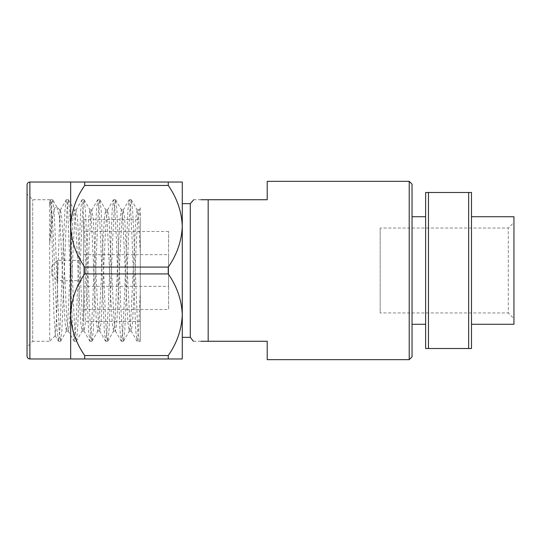 <?xml version="1.0" encoding="UTF-8"?>
<svg xmlns="http://www.w3.org/2000/svg" width="541" height="541" viewBox="0 0 541 541"><rect width="100%" height="100%" fill="white"/><g stroke="black" fill="none" stroke-linecap="round" stroke-linejoin="round"><path stroke-width="0.41" stroke-dasharray="2.71 2.03" d="M140.281 321.455L140.281 219.545L140.281 321.455L83.666 321.455L83.666 219.545L83.666 321.455M140.281 291.734L140.281 216.61L140.281 341.27L137.137 341.27L138.449 331.789L140.281 291.734L140.281 341.27M140.281 207.771L140.281 216.61L138.949 210.084L140.281 207.771M56.927 207.095L52.741 199.845L51.983 202.057L49.698 242.902L53.004 214.845L54.83 207.879L56.582 206.615L56.933 207.095L59.909 219.22L59.909 211.572L56.413 319.19L55.283 335.684L53.911 314.233L51.496 220.018L50.293 200.326L49.698 204.863L49.698 341.27L32.71 341.27L32.71 199.73L32.71 341.27L27.05 346.93L27.05 194.07L32.71 199.73L49.698 199.73L49.698 204.863L50.509 199.845L51.26 202.057L53.261 235.112L57.116 330.686L58.502 341.27L59.814 331.775L63.743 235.112L64.974 210.314L66.232 199.845L66.989 202.057L67.679 209.211L71.608 305.888L72.839 330.686L74.232 341.27L75.544 331.775L76.849 305.888L80.704 210.314L81.962 199.845L82.712 202.057L84.714 235.112L88.568 330.686L89.962 341.27L91.267 331.775L92.579 305.888L96.433 210.314L97.82 199.73L99.131 209.211L100.443 235.112L104.291 330.686L105.684 341.27L106.996 331.782L108.308 305.888L112.156 210.314L113.549 199.73L114.861 209.211L116.166 235.112L120.021 330.686L121.407 341.27L122.719 331.789L124.031 305.888L127.886 210.314L129.272 199.73L130.584 209.218L131.896 235.112L135.744 330.686L137.137 341.27M52.741 199.845L53.999 210.314L55.229 235.112L59.158 331.775L60.47 341.27L58.502 341.27M60.47 341.27L61.857 330.686L65.711 235.112L67.023 209.211L68.335 199.73L69.721 210.314L73.576 305.888L74.888 331.789L76.193 341.27L77.586 330.686L81.441 235.112L82.746 209.225L84.058 199.73L85.451 210.314L89.299 305.888L90.611 331.789L91.923 341.27L93.316 330.686L97.164 235.112L98.476 209.211L99.787 199.73L101.174 210.314L105.028 305.888L106.34 331.775L107.645 341.27L109.039 330.686L112.893 235.112L114.205 209.211L115.51 199.73L116.903 210.314L120.758 305.888L122.753 338.943L123.51 341.155L124.768 330.686L128.616 235.112L129.928 209.225L131.24 199.73L132.633 210.314L133.864 235.112L137.793 331.789L139.105 341.27L140.281 339.227M123.375 341.27L121.414 341.27M107.652 341.27L105.684 341.27M91.923 341.27L89.955 341.27M76.193 341.27L74.225 341.27M182.283 203.666L182.283 358.96L168.258 358.96L168.258 355.545L84.7 355.545C75.956 343.008 71.284 329.401 70.668 314.734L70.668 358.96L168.258 358.96M168.258 182.04L84.7 182.04L84.7 185.455L168.258 185.455L168.258 182.04L182.283 182.04L182.283 226.266C181.688 240.88 177.015 254.486 168.258 267.085L84.7 267.085C75.956 254.547 71.284 240.941 70.668 226.266L70.668 314.734C71.263 300.12 75.943 286.514 84.7 273.915L168.258 273.915C176.995 286.453 181.675 300.059 182.283 314.734C181.688 329.341 177.015 342.947 168.258 355.545M425.632 192.488L425.632 348.512L471.488 348.512L471.488 192.488L425.632 192.488M425.632 324.282L425.632 216.718L425.632 324.282M412.039 324.282L412.039 216.718L412.039 324.282M412.039 356.837L412.039 184.163M409.212 181.33L409.212 359.67M267.207 181.33L267.207 199.73L208.17 199.73L208.17 341.27L267.207 341.27L267.207 359.67M193.441 341.27L200.982 341.27M200.982 199.73L193.719 199.73M190.29 203.666L190.29 337.334M513.95 318.622L513.95 222.378L513.95 318.622L508.29 312.962L508.29 228.038L508.29 312.962L380.167 312.962L380.167 228.038L508.29 228.038L513.95 222.378M513.95 216.718L513.95 324.282M471.488 324.282L471.488 216.718L471.488 324.282M468.655 192.488L468.655 348.512M428.458 348.512L428.458 192.488M168.258 273.915L168.258 267.085M168.258 185.455C176.995 197.992 181.675 211.599 182.283 226.266M27.05 184.866L27.05 356.134M84.7 182.04L70.668 182.04L70.668 226.266C71.263 211.659 75.943 198.053 84.7 185.455M84.7 355.545L84.7 358.96M84.7 267.085L84.7 273.915M83.666 309.506L83.666 231.494L83.666 309.506L168.589 309.506L168.589 231.494L168.589 309.506M168.589 286.351L168.589 254.649L168.589 286.351L83.666 286.351L83.666 254.649L83.666 286.351M59.909 219.22L63.743 300.776L65.055 322.943L66.367 331.058L67.774 321.827L71.608 240.224L72.92 218.057L74.232 209.942L75.632 219.173L79.473 300.776L80.785 322.943L82.097 331.058L83.497 321.827L87.338 240.224L88.65 218.057L89.955 209.942L91.361 219.173L95.202 300.776L96.508 322.943L97.82 331.058L99.226 321.827L103.061 240.224L104.372 218.057L105.684 209.942L107.091 219.173L110.925 300.776L112.237 322.943L113.549 331.058L114.949 321.827L118.79 240.224L120.102 218.057L121.407 209.942L122.814 219.173L126.655 300.776L127.96 322.943L129.272 331.058L130.679 321.827L135.825 218.057L137.137 209.942L138.543 219.173L140.281 252.336M60.47 209.942L59.909 209.942L59.909 211.572L60.47 209.942L61.782 218.057L63.087 240.224L66.928 321.827L68.335 331.058L69.64 322.943L73.576 240.224L74.793 219.173L76.038 210.084L77.505 218.057L82.658 321.827L84.058 331.058L85.37 322.943L89.299 240.224L90.516 219.173L91.767 210.084L93.235 218.057L98.381 321.827L99.787 331.058L101.099 322.943L105.028 240.224L106.246 219.173L107.497 210.084L108.957 218.057L114.11 321.827L115.51 331.058L116.822 322.943L120.758 240.224L121.975 219.173L123.22 210.084L124.687 218.057L129.833 321.827L131.24 331.058L132.552 322.943L136.481 240.224L137.698 219.173L138.949 210.084M83.666 280.691L83.666 260.309L83.666 280.691L57.454 280.691L57.454 260.309L57.454 280.691L51.794 275.031L51.794 265.969L51.794 275.031M380.167 228.038L380.167 312.962M29.883 358.96L29.883 182.04M52.605 199.73L50.644 199.73M131.247 199.73L129.272 199.73M115.51 199.73L113.549 199.73M99.781 199.73L97.82 199.73M84.065 199.73L82.097 199.73M68.328 199.73L66.374 199.73M83.666 219.545L140.281 219.545M168.589 231.494L83.666 231.494M60.599 341.155L66.523 330.916M68.464 199.845L74.388 210.084M76.328 341.155L82.252 330.916M84.193 199.845L90.11 210.084M92.058 341.155L97.975 330.916M99.916 199.845L105.84 210.084M107.781 341.155L113.705 330.916M115.646 199.845L121.563 210.084M123.51 341.155L129.427 330.916M131.368 199.845L137.292 210.084M66.367 331.058L68.335 331.058M74.232 209.942L76.193 209.942M82.097 331.058L84.058 331.058M89.955 209.942L91.923 209.942M97.82 331.058L99.787 331.058M105.684 209.942L107.652 209.942M113.549 331.058L115.51 331.058M121.407 209.942L123.375 209.942M129.272 331.058L131.24 331.058M137.137 209.942L139.105 209.942M55.189 335.65L58.374 341.155M50.212 200.359L50.509 199.845M60.315 210.084L66.232 199.845M68.18 330.916L74.097 341.155M76.038 210.084L81.962 199.845M83.902 330.916L89.826 341.155M91.767 210.084L97.691 199.845M99.632 330.916L105.549 341.155M107.497 210.084L113.414 199.845M115.355 330.916L121.279 341.155M123.22 210.084L129.143 199.845M131.084 330.916L137.008 341.155M59.909 209.949L56.582 206.615M50.293 200.326L49.698 199.73M55.283 335.684L49.698 341.27M83.666 254.649L168.589 254.649M51.794 265.969L57.454 260.309L83.666 260.309"/><path stroke-width="0.81" d="M428.458 192.488L471.488 192.488L471.488 348.512L425.632 348.512L425.632 192.488L428.458 192.488L428.458 348.512M468.655 348.512L468.655 192.488M168.258 358.96L84.7 358.96L84.7 355.545L168.258 355.545L168.258 358.96L182.283 358.96L182.283 203.666L190.29 203.666L193.719 199.73M84.7 185.455L84.7 182.04L182.283 182.04L182.283 226.266C181.688 211.659 177.015 198.053 168.258 185.455L84.7 185.455C75.956 197.992 71.284 211.599 70.668 226.266L70.668 182.04L29.883 182.04L29.883 358.96C28.159 358.798 27.219 357.851 27.05 356.134L27.05 184.866C27.219 183.149 28.159 182.202 29.883 182.04M425.632 324.282L412.039 324.282M409.212 181.33L412.039 184.163L412.039 356.837L409.212 359.67L409.212 181.33L267.207 181.33L267.207 199.73L200.982 199.73M409.212 359.67L267.207 359.67L267.207 341.27L208.17 341.27L208.17 199.73C189.107 199.73 189.107 199.73 208.17 199.73M208.17 341.27C189.107 341.27 189.107 341.27 208.17 341.27L200.982 341.27M182.283 337.334L190.29 337.334L190.29 203.666M471.488 324.282L513.95 324.282L513.95 216.718L471.488 216.718M168.258 182.04L168.258 185.455M168.258 267.085L168.258 273.915L84.7 273.915L84.7 267.085L168.258 267.085C176.995 254.547 181.675 240.941 182.283 226.266M168.258 355.545C176.995 343.008 181.675 329.401 182.283 314.734C181.688 300.12 177.015 286.514 168.258 273.915M27.05 194.07L27.05 346.93M84.7 358.96L70.668 358.96L70.668 226.266C71.263 240.88 75.943 254.486 84.7 267.085M84.7 273.915C75.956 286.453 71.284 300.059 70.668 314.734C71.263 329.341 75.943 342.947 84.7 355.545M70.668 182.04L84.7 182.04M425.632 216.718L412.039 216.718M190.29 337.334L193.441 341.27M70.668 358.96L29.883 358.96"/></g></svg>
